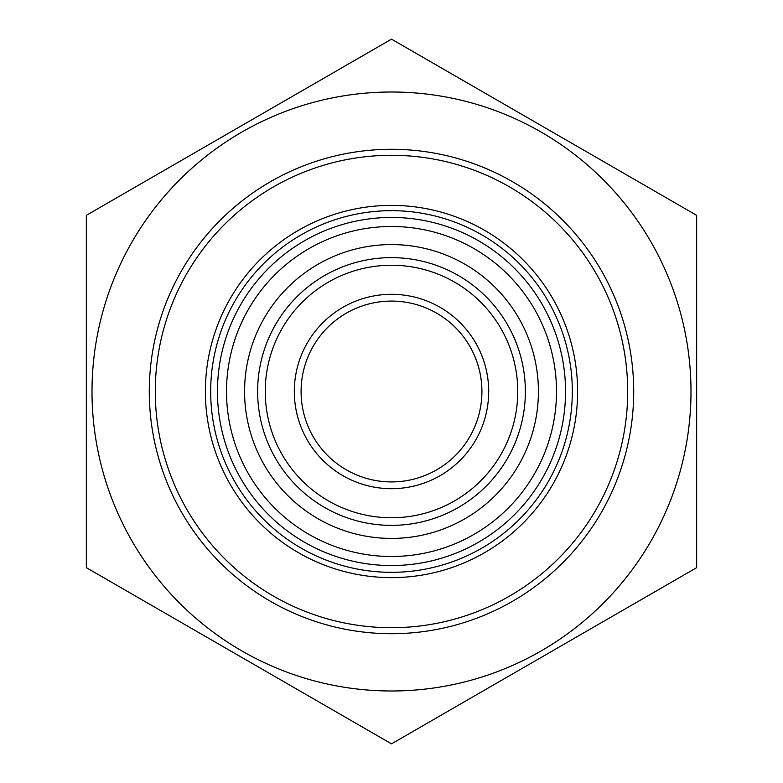 <?xml version="1.0" encoding="UTF-8"?>
<svg xmlns="http://www.w3.org/2000/svg" width="783" height="783" viewBox="0 0 783 783"><rect width="100%" height="100%" fill="white"/><g stroke="black" fill="none" stroke-linecap="round" stroke-linejoin="round"><path stroke-width="1.17" d="M391.5 92.002A299.498 299.498 0 0 0 132.131 541.249A299.498 299.498 0 0 0 650.869 541.249A299.498 299.498 0 0 0 391.5 92.002M86.355 215.325L391.5 39.15L696.645 215.325L696.645 567.675L391.5 743.85L86.355 567.675L86.355 215.325M149.299 391.5A242.201 242.201 0 0 0 512.601 601.256A242.201 242.201 0 0 0 512.601 181.744A242.201 242.201 0 0 0 149.299 391.5M210.676 391.5A180.824 180.824 0 0 0 391.5 572.324A180.824 180.824 0 0 0 572.324 391.5A180.824 180.824 0 0 0 391.5 210.676A180.824 180.824 0 0 0 210.676 391.5M627.702 391.5A236.202 236.202 0 0 1 273.394 596.059A236.202 236.202 0 0 1 273.394 186.941A236.202 236.202 0 0 1 627.702 391.5M217.459 391.5A174.041 174.041 0 0 1 478.521 240.773A174.041 174.041 0 0 1 478.521 542.227A174.041 174.041 0 0 1 217.459 391.5M257.627 391.5A133.873 133.873 0 0 0 391.5 525.373A133.873 133.873 0 0 0 525.373 391.5A133.873 133.873 0 0 0 391.5 257.627A133.873 133.873 0 0 0 257.627 391.5M265.241 391.5A126.259 126.259 0 0 1 454.629 282.154A126.259 126.259 0 0 1 454.629 500.846A126.259 126.259 0 0 1 265.241 391.5M294.31 391.5A97.19 97.19 0 0 0 440.095 475.673A97.19 97.19 0 0 0 440.095 307.327A97.19 97.19 0 0 0 294.31 391.5M538.42 391.5A146.92 146.92 0 0 1 318.035 518.737A146.92 146.92 0 0 1 318.035 264.262A146.92 146.92 0 0 1 538.42 391.5M481.917 391.5A90.417 90.417 0 0 1 391.5 481.917A90.417 90.417 0 0 1 301.083 391.5A90.417 90.417 0 0 1 391.5 301.083A90.417 90.417 0 0 1 481.917 391.5M301.083 391.5A90.417 90.417 0 0 0 436.708 469.8A90.417 90.417 0 0 0 436.708 313.2A90.417 90.417 0 0 0 301.083 391.5M577.619 391.5A186.119 186.119 0 0 0 391.5 205.381A186.119 186.119 0 0 0 205.381 391.5A186.119 186.119 0 0 0 391.5 577.619A186.119 186.119 0 0 0 577.619 391.5M391.5 226.493A165.007 165.007 0 0 0 248.602 473.999A165.007 165.007 0 0 0 534.398 473.999A165.007 165.007 0 0 0 391.5 226.493"/></g></svg>
